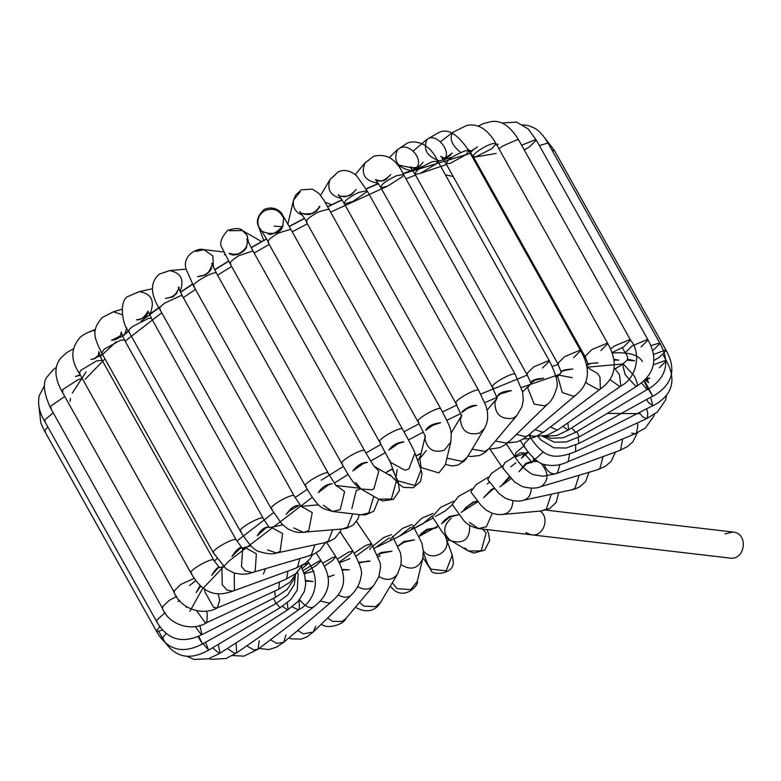 <?xml version="1.0" encoding="UTF-8"?>
<svg xmlns="http://www.w3.org/2000/svg" width="781" height="781" viewBox="0 0 781 781"><rect width="100%" height="100%" fill="white"/><g stroke="black" fill="none" stroke-linecap="round" stroke-linejoin="round"><path stroke-width="1.17" d="M725.061 533.862L732.851 532.027C749.067 533.159 745.142 560.885 729.796 558.073L531.275 534.79C543.43 537.328 550.215 517.442 540.101 511.086C550.215 517.442 543.43 537.328 531.275 534.79L525.73 532.603M469.459 522.382L478.558 528.6L486.338 526.775L492.264 513.302M471.763 489.004L458.545 496.384L452.209 504.36L462.264 518.477C465.642 523.553 471.07 526.931 478.558 528.6L531.275 534.79M482.658 529.079L486.124 533.033L481.184 550.869L468.366 551.025L464.851 547.989M451.154 518.359C442.671 526.13 442.573 533.648 450.852 540.901L450.852 540.901C463.748 544.25 470.025 539.115 469.693 525.496M435.232 516.573L445.336 510.872L452.404 504.624M453.39 501.304L440.709 507.338L432.303 516.661L442.134 531.92L447.63 538.587L468.366 551.025L473.813 553.026L484.708 550.146L489.667 540.413L488.564 533.433L486.924 529.586M422.97 557.575L431.073 570.179C430.887 575.626 454.357 574.865 453.283 561.793L452.258 555.154L446.195 570.852L430.956 569.124L427.637 564.194L423.37 552.528M423.282 550.742C431.542 562.545 451.574 551.913 446.166 538.509L445.336 536.274M414.604 528.239L422.833 523.709L431.883 516.065M433.045 513.4L421.799 518.164L411.587 528.473M390.227 586.228L393.878 589.958C406.188 600.023 419.524 583.856 417.249 581.464L410.757 589.587L397.099 588.669L392.306 582.753M400.956 564.614C410.884 570.735 418.138 568.763 422.726 558.698L423.322 551.269L421.877 542.971L412.876 525.662M394.2 538.929L400.048 535.737L410.718 527.243M412.095 524.52L402.625 528.317L390.578 538.831L390.588 539.525M355.54 607.101L356.868 608.096C373.172 615.936 379.439 604.182 380.718 602.131L375.72 606.603L364.063 606.193L359.475 602.434M380.132 555.896L378.57 556.765M378.902 576.563C386.751 581.064 392.999 580.146 397.646 573.81L400.917 564.848L401.288 558.952L400.497 552.948L392.482 536.244M374.499 548.311L389.397 537.826M391.398 534.653L383.676 537.533L370.174 548.242L369.803 549.541M321.245 624.097C327.678 630.062 344.567 623.707 345.739 618.737L341.971 621.481L332.589 621.344L327.6 618.074M357.757 586.697C364.346 590.28 369.657 589.899 373.679 585.555L378.775 576.905L380.523 567.465L380.23 563.091L371.483 543.547L365.391 545.616L354.213 553.143M355.97 556.131L370.448 545.528L371.483 543.547L356.536 521.483M315.709 626.352L313.201 632.073L303.331 633.83L297.629 630.511M338.046 594.917C343.66 597.973 348.141 597.953 351.479 594.849L351.479 594.849C356.917 589.421 360.1 583.241 361.037 576.319C362.833 572.395 360.09 563.95 352.827 550.986L348.248 552.343L337.353 559.147M339.061 562.183L350.845 553.739L352.827 550.986L340.184 531.91M285.973 634.982L283.767 642.246L276.884 643.407L270.451 639.795M320.23 601.087L329.221 603.088L331.437 601.897C337.675 595.991 352.631 583.856 335.889 556.775L332.657 557.546L322.612 563.335M324.213 566.332L332.726 560.367L335.889 556.775L326.526 542.287M259.214 640.693L258.062 649.206L253.757 649.909L246.806 645.819M299.611 599.691C305.146 606.534 309.92 608.877 313.952 606.73L313.952 606.73C324.505 598.549 336.445 583.592 321.089 560.787L318.999 561.119L303.018 570.569M303.946 573.039L316.52 565.259L321.089 560.787L316.149 552.909M236.145 643.3L236.653 652.867L234.407 653.238L227.349 648.484M292.045 606.837L298.166 609.727L299.387 609.297L299.123 600.286M302.159 568.597L308.788 562.925L302.813 565.044M218.319 644.374L220.027 653.18L219.207 653.326L212.598 647.761M282.419 606.281L287.232 609.746L288.052 609.6L287.271 602.795M166.06 633.489L162.487 637.999L163.307 638.419M205.559 642.236L208.556 650.163L202.972 643.661M276.171 603.42L280.203 607.647L290.903 599.525L297.268 590.075L298.117 574.191L297.561 572.131M45.405 431.493L44.556 430.995L45.405 431.493L44.556 430.995L47.807 426.846M159.841 626.557L156.337 631.028L157.157 631.438L162.663 630.111M39.05 407.086L40.827 423.009L44.595 431.083L156.337 631.028C167.134 650.143 182.52 654.449 202.484 643.925L198.686 636.183M197.944 636.505L202.484 643.925L275.996 603.518L287.574 595.151L294.31 584.51L295.384 575.714M273.545 598.324L275.996 603.518M45.249 421.213L44.39 420.237L45.249 421.213L44.39 420.237L53.225 412.778M165.201 612.587L156.18 620.749L156.991 621.159M195.143 626.45L201.205 634.523L201.957 634.631L199.819 625.288M274.639 591.129L275.508 597.319L287.027 589.567L294.017 579.121L294.652 576.905M56.31 367.353L53.381 369.589L47.456 376.442C42.555 381.987 43.492 392.335 50.267 407.487L51.087 407.897L50.501 406.286L64.774 396.475M177.922 601.555L179.728 600.345M176.731 596.323L169.008 600.511L162.018 607.433L162.839 607.843M196.841 611.064L204.934 622.281L206.936 622.525L207.238 613.622L206.36 611.084M279.471 581.982L278.729 589.235L289.829 582.314L296.819 572.795M73.414 348.814L66.99 352.407L61.123 357.639C53.918 366.104 54.201 377.379 61.963 391.457L62.783 391.867L62.744 389.504L77.778 379.869L82.2 378.404M189.617 585.525L195.806 580.576M194.196 578.301L180.704 584.481L173.714 591.402L174.534 591.813M204.612 589.294L204.72 591.549L213.574 607.384L217.284 607.901L219.744 600.052L218.075 593.697M287.935 571.077L286.754 578.545L285.543 579.453L295.706 573.713L302.872 564.936M95.184 330.666L91.953 330.734L90.176 331.866M80.052 373.513L79.232 373.103L80.824 370.282L96.659 360.89L102.126 360.305L213.867 560.25C213.145 556.814 188.738 570.062 190.974 573.049L191.794 573.459M223.493 566.596L221.941 567.641L222.214 584.647L227.037 590.114L232.67 591.158C219.949 595.727 204.612 597.065 190.974 573.049L79.232 373.103C70.612 360.334 70.71 348.658 79.516 338.066C81.302 335.869 85.451 333.428 91.953 330.734L95.35 329.504M299.845 558.62L297.502 567.123L295.726 568.246L232.67 591.158L234.456 590.026L234.222 573.098M295.726 568.246L304.893 563.628L309.998 558.845L312.576 554.627M102.457 353.285L101.637 352.875L104.293 349.107L120.528 340.174L124.53 340.086L121.289 332.677C123.164 334.092 119.893 336.621 111.488 340.252C115.715 339.979 118.732 338.515 120.528 335.85L119.073 337.636L121.582 336.689M124.872 333.917L126.825 327.922M122.012 314.626L113.391 311.804L110.882 313.171M124.53 340.086L236.272 540.032C235.55 536.586 211.143 549.834 213.379 552.821L214.199 553.231M245.117 570.833L252.663 572.707L255.172 571.331L256.363 553.836L245.156 547.569L242.657 548.945L241.466 566.44L245.117 570.833M314.899 544.816L311.453 554.53L308.944 555.896L314.284 553.875L319.995 550.234L325.54 542.531M149.932 314.099C155.214 301.202 151.69 293.695 139.36 291.577L135.845 293.207M152.168 288.843L139.36 291.577L129.138 296.019C118.282 298.811 122.236 325.345 128.631 331.29L129.451 331.7C127.615 331.359 128.65 329.631 132.555 326.497L148.81 318.248L151.524 318.492L147.941 311.072M151.524 318.492L263.275 518.438C262.543 515.001 238.137 528.239 240.382 531.226L241.192 531.646M267.502 549.951L276.611 552.997L280.125 551.366L282.605 533.54L271.134 527.351L282.722 524.871M332.706 529.869L328.264 541.087L324.75 542.717L329.406 541.35L335 538.236L340.575 531.051L341.258 529.088M180.099 291.596C184.472 279.647 180.948 272.647 169.506 270.607L164.44 272.471M186.073 269.103L169.506 270.607L159.422 274.053C145.061 286.031 156.991 304.717 159.558 308.856L160.378 309.266C158.406 308.759 159.929 306.679 164.937 303.008L180.801 295.648L182.451 296.058L294.193 496.003C293.461 492.567 269.064 505.815 271.3 508.802L272.12 509.212M293.754 527.907L303.643 532.496L308.72 530.631L312.263 512.629L301.163 506.381L294.193 496.003M352.7 513.83L347.516 527.116L342.439 528.981L347.086 528.122L353.315 524.939L358.049 518.75L359.201 514.601M224.459 254.811L225.074 254.44M213.525 267.688L212.832 255.856L203.734 249.637L195.953 251.472M194.459 286.549L193.639 286.139C191.404 283.152 215.81 269.904 216.542 273.34L328.284 473.286C327.551 469.85 303.145 483.097 305.391 486.085L306.211 486.495M323.344 505.239L332.442 511.457L340.233 509.632L344.606 491.62L336.66 485.753C337.294 487.608 334.502 483.449 328.284 473.286M373.796 496.384L368.739 512.971L360.959 514.806L365.742 514.796L373.874 511.135L378.707 499.225M351.85 508.587L356.224 490.585L360.734 488.838M261.498 241.651L259.946 240.675L261.44 241.69M232.338 255.016L229.311 253.269L235.559 254.928M248.631 242.901L247.069 235.266L242.432 230.561L229.614 230.717M259.946 240.675L242.432 230.561C240.411 228.052 235.52 227.954 227.759 230.268C220.857 237.99 219.041 244.014 222.302 248.329L230.053 263.695L230.873 264.105C228.882 263.08 231.508 260.278 238.771 255.709L252.946 250.896L364.698 450.842C363.966 447.406 339.559 460.653 341.805 463.641L342.625 464.051M355.599 482.492L361.076 489.033L372.068 489.775L373.894 488.877L378.834 471.041L374.197 466.325L391.72 476.449L396.348 481.155L391.408 499L378.6 499.157L382.69 500.894L393.312 499.41L399.452 490.634L398.144 481.34L395.86 476.859M274.082 226.07L282.322 226.773M263.666 240.421L258.54 226.431C260.21 228.286 251.97 220.642 264.29 209.396C276.084 204.388 282.966 214.521 282.205 214.424L290.796 229.282L278.397 233.07C269.972 238.039 266.751 241.183 268.713 242.481L260.356 228.94C258.228 231.986 279.988 238.527 282.576 226.246C283.718 219.754 283.913 216.806 283.161 217.391L283.171 217.421C279.247 209.747 273.047 207.521 264.603 210.733C258.804 214.424 256.783 219.656 258.54 226.431L261.811 231.332M290.796 229.282L402.537 429.218C401.805 425.782 377.399 439.029 379.644 442.017L380.464 442.427M389.768 460.243L390.315 462.206L405.027 470.289L408.883 468.893L414.936 453.185L421.037 469.84L414.975 485.538L397.236 480.657L395.996 477.23L397.207 469.469M299.982 213.35L301.212 213.35M302.843 213.525L305.888 214.414M287.857 224.04L293.549 200.121C292.416 207.268 295.355 212.276 302.364 215.156M300.05 191.999L293.558 200.121L295.599 195.113L301.32 189.832L312.468 189.148L318.824 193.346L323.695 199.819L440.875 408.961C440.142 405.524 415.746 418.772 417.981 421.76L418.801 422.17M319.048 206.262C319.946 206.78 317.955 209.113 313.083 213.272C304.6 214.443 300.207 213.857 299.904 211.514L307.05 222.224C305.146 220.623 308.973 217.167 318.541 211.856L329.133 209.015M306.24 221.814L417.981 421.76C423.888 432.957 426.289 438.043 425.186 437.018L424.991 439.068C427.519 449.592 433.963 453.292 444.33 450.159L450.822 442.026L445.336 464.802L438.844 472.925L421.096 467.555L419.836 458.652L426.328 450.53M325.462 202.299L331.554 204.768M335.078 174.983L330.08 179.454C326.585 189.314 330.295 195.65 341.229 198.481M344.948 203.821C343.152 201.898 347.574 198.149 358.215 192.585L367.021 190.613L366.797 191.804L352.934 201.43L344.948 203.821L344.128 203.402L455.87 403.347L456.69 403.757M320.571 195.357L330.08 179.454L338.027 172.005C343.63 169.174 349.732 170.307 356.321 175.403L367.021 190.613L478.773 390.559C478.04 387.122 453.634 400.36 455.87 403.347L461.561 416.078L461.844 415.219L460.351 419.573C461.659 431.092 467.995 435.622 479.358 433.143L484.357 428.671L467.438 456.992L462.44 461.464L446.937 458.154M368.837 160.105L365.059 162.848C360.529 174.231 364.922 181.036 378.238 183.271M381.46 187.723C379.849 185.429 384.848 181.436 396.455 175.725L403.533 174.514L402.752 176.467L387.718 186.093L381.46 187.723L380.64 187.313L492.381 387.259L493.201 387.669M355.267 174.485L365.059 162.848L373.601 156.317C386.39 153.056 396.367 159.119 403.533 174.514L515.284 374.46C514.552 371.024 490.146 384.272 492.381 387.259L497.165 398.134L494.89 402.293C494.949 414.408 501.021 419.739 513.117 418.265L516.885 415.512L488.945 448.694L485.167 451.438L472.105 449.173M414.896 169.135L415.882 168.315C424.454 160.671 410.601 143.411 400.487 147.726L397.597 149.513C392.931 160.71 397.353 167.739 410.865 170.609M415.131 169.047L416.771 167.564L413.139 168.081L416.751 167.71L420.656 165.181L422.999 162.282C417.405 170.443 408.717 167.105 410.093 166.939L414.867 173.919L526.619 373.865L527.439 374.275M415.687 174.329C414.379 171.615 419.914 167.407 432.303 161.706L437.77 161.13L436.169 163.942L420.334 173.343L415.687 174.329L414.867 173.919M542.522 367.988L549.512 361.076L548.692 360.656L533.608 366.943L526.619 373.865C529.928 380.562 531.295 383.852 530.709 383.725L527.653 387.737L534.214 404.167L544.767 405.886L547.647 404.089L509.368 441.314L506.488 443.1L495.398 441.031M443.667 159.597L443.969 159.353C452.053 153.174 438.502 134.752 429.247 138.149L427.031 139.34C422.755 149.356 426.934 156.522 439.547 160.847M443.696 159.588L446.097 157.86L444.487 158.055L446.595 157.772L450.129 155.468L452.121 152.988C446.957 157.596 443.413 158.973 441.48 157.137L445.98 163.571L557.732 363.516L558.542 363.926M446.8 163.981C445.912 160.759 451.935 156.385 464.88 150.87L468.873 150.772L466.228 154.55L449.983 163.473L445.98 163.571M573.625 357.639L580.625 350.718L579.805 350.308L564.722 356.595L557.732 363.516L561.344 372.459C560.094 371.444 563.931 370.292 572.844 369.003C564.087 369.598 560.26 370.721 561.344 372.381L557.702 376.335L562.271 392.54L573.527 396.309L575.743 395.127L528.073 435.476L525.857 436.657L516.485 434.392M572.268 377.692L558.796 375.105L556.199 377.301M454.415 131.618L452.736 132.379C449.143 138.549 451.789 145.246 460.692 152.461M474.018 156.922C468.756 156.688 485.108 145.061 493.387 143.47L496.101 143.714L492.176 148.507L475.922 156.747L473.208 156.503L584.949 356.448L585.77 356.868M600.853 350.581L607.843 343.66L607.022 343.25L591.939 349.537L584.949 356.448L588.269 364.317L586.853 366.123M585.828 381.694L587.214 383.578L598.695 389.778L600.374 389.026L599.954 376.979L597.66 373.601L587.087 367.285M440.347 141.791L452.736 132.379L466.638 125.477C477.972 123.125 487.793 129.207 496.101 143.714L607.843 343.66C621.1 367.5 611.425 381.108 600.374 389.026L544.484 431.502L542.805 432.264L534.985 429.628M498.942 148.79L502.857 145.988L517.12 139.701L518.76 140.111L630.511 340.057L629.691 339.647L614.608 345.934L610.508 348.882M612.05 352.621L623.511 346.979L630.511 340.057C642.372 354.437 635.773 378.746 620.866 386.029L619.45 374.714L614.237 367.851M609.727 379.468L619.645 386.458L620.866 386.029L558.142 429.599L556.921 430.019L550.537 426.904M521.601 145.198L535.493 139.662L536.313 140.072L529.313 146.994L524.236 149.913M501.783 122.959L516.622 122.119L528.102 128.894L536.313 140.072L648.054 340.018L647.234 339.608L632.151 345.895L625.161 352.807L625.981 353.227M641.064 346.94L648.054 340.018C658.5 358.987 654.703 374.402 636.691 386.263L568.656 429.843L567.846 429.989L562.847 426.328M635.871 386.419C638.155 386.019 637.56 382.465 634.065 375.739L623.355 364.024L622.535 364.18L625.161 374.695L635.871 386.419L636.691 386.263M567.816 422.882L568.656 429.843L556.794 435.534L543.674 436.306M539.398 145.598L547.491 143.167L548.311 143.577C543.801 135.777 539.144 130.583 534.331 128.016L528.444 125.575L522.938 124.823M652.721 350.669L660.052 343.523L659.232 343.113L650.876 345.671M641.543 382.827L646.961 389.66C648.181 390.11 647.322 387.483 644.384 381.782L643.886 380.855M646.961 389.66L575.753 432.264L571.653 427.929M552.04 150.264L554.5 150.645M654.185 360.314L659.213 357.425L666.213 350.503L665.392 350.093L653.638 354.398M644.374 380.415L652.652 396.113L646.268 385.57M652.652 396.113L579.209 436.823L576.768 431.659M659.379 367.705L666.369 360.783L665.549 360.373L653.756 364.698M650.671 397.529L652.799 405.612L648.62 402.664L646.697 399.716M652.799 405.612L578.926 443.423L578.116 437.409M645.926 379.166L645.262 379.566M646.736 409.019L647.761 413.188L647.4 417.923L646.658 418.626L642.685 416.888L639.434 412.729M666.427 395.791L665.578 400.116L657.417 411.997L646.658 418.626L574.865 451.916L575.607 451.213L575.685 444.955M530.358 435.388L530.24 437.321L531.197 437.965M637.316 422.96L637.843 425.801L636.593 432.752L635.373 433.66L631.673 433.133M654.488 414.233L654.146 415.638L645.399 428.017L635.373 433.66L567.113 462.108L568.324 461.2L569.564 454.083M530.465 437.692L524.52 443.51L523.944 446.254L524.881 446.859M622.652 438.961L620.631 449.719L618.845 450.842L555.799 473.755L557.575 472.622L559.948 464.51M544.006 464.373C546.925 471.294 550.859 474.418 555.799 473.755L543.059 476.234L534.341 474.809C531.978 474.789 522.889 469.156 514.591 456.436L515.499 456.992L528.005 452.033M523.817 445.98L515.948 452.668L514.591 456.436L506.371 443.92M603.108 456.563L599.915 468.415L597.406 469.781L541.126 486.583C548.916 480.627 548.867 472.827 540.969 463.172M538.216 461.649L533.618 461.454L531.119 462.821M521.786 457.861L524.227 454.317M524.168 452.99L520.371 452.814L504.79 462.762L502.408 467.624L503.296 468.141M579.141 475.238L574.953 488.379L571.419 490.009M589.02 472.29L585.594 481.565L579.453 487.032L574.396 489.228L523.299 500.289C528.278 499.049 530.943 494.998 531.295 488.125M502.495 465.906L491.337 473.54L487.705 479.534L498.795 493.348L505.385 498.258C512.756 501.177 518.73 501.861 523.299 500.289M551.22 494.324L546.368 509.114L541.292 510.979L502.495 514.494C509.124 513.439 512.59 508.841 512.902 500.689M487.285 484.044L489.453 482.043M488.203 477.152L475.912 484.757L470.836 491.884L480.823 505.082L486.046 510.052L492.02 513.215L497.682 514.484L502.486 514.494M312.283 497.312L228.96 561.002L202.113 589.382L189.861 611.357M423.351 554.08L423.839 553.817M447.074 540.999L449.163 539.808M622.857 363.966L587.068 367.207M559.665 374.324L521.366 387.552M496.96 397.392L484.747 402.664M460.849 413.549L446.81 420.295M423.37 432.088L408.463 439.937M385.472 452.56L370.653 461.044M348.121 474.477L334.317 483.048M265.442 568.89L263.422 574.045M327.932 577.11L334.209 574.923M419.26 536.332L438.453 525.74M461.044 512.395L478.011 501.675M499.791 486.905L511.086 478.694M532.349 461.776L543.342 451.896M421.154 453.175L415.931 455.899M392.658 468.62L385.394 472.798M304.17 573.742L313.982 571.204M339.364 562.769L350.025 558.64M377.008 546.964L392.55 539.544M399.501 536.078L433.221 517.969M510.813 466.833L515.821 462.86M521.396 458.262L528.239 452.336M195.484 289.419L183.31 297.61M161.745 312.781L125.116 341.131M104.986 358.87L85.207 379.283M496.169 153.447L472.622 157.469M446.517 164.527L420.334 173.343M415.531 175.11L405.915 178.771M387.718 186.093L330.802 212.002M307.363 223.825L292.211 231.811M269.22 244.433L254.157 253.054M231.615 266.477L217.557 275.176M192.585 284.225L180.499 292.406M160.954 306.24L140.902 321.352M128.601 331.222L122.568 336.269M116.057 341.902L100.271 356.634M86.095 371.971L72.301 393.068M70.485 398.486L69.987 401.385M471.138 153.154L403.123 173.792M378.502 183.681L366.113 189.012M342.117 199.926L327.864 206.77M304.395 218.573L289.253 226.529M266.262 239.152L251.218 247.762M228.677 261.205L214.668 269.914M307.255 489.345L295.072 497.546M273.555 512.678L236.868 541.077M216.933 558.63L214.336 561.08M642.509 361.544C638.331 354.711 628.227 351.88 612.206 353.032M585.36 357.2L584.012 357.503M558.249 364.473L552.255 366.357M527.273 375.056L480.705 394.112M456.817 405.066L442.524 411.948M419.094 423.771L403.953 431.756M380.962 444.389L365.908 453M343.367 466.413L321.294 480.208M732.851 532.027L545.968 510.1M477.621 501.177L473.423 502.603L467.799 506.273L463.133 510.911L465.808 507.513L473.12 502.056L477.523 501.051M449.231 516.534L459.189 514.552L449.612 517.198L441.529 523.846L444.028 520.683L449.231 516.534M452.258 555.154L446.166 538.509M426.69 529.42L437.116 527.546L426.982 530.133L419.29 536.176L421.545 533.296L426.69 529.42M417.249 581.464L422.726 558.698M398.027 545.978L403.845 541.497L414.535 539.856L404.041 542.248L398.095 546.124M380.718 602.131L397.646 573.81M377.711 554.608L381.265 552.47L391.994 551.181L381.372 553.26L377.906 555.076M345.739 618.737L373.679 585.555M358.899 562.31L370.057 561.246C369.901 560.66 366.396 561.207 359.533 562.896L359.172 563.042M288.853 637.95L291.313 638.878L301.388 639.083L307.07 636.779L313.201 632.063L351.479 594.849M342.166 569.476L349.263 569.798L342.332 570.023M259.038 648.464L268.849 649.567L276.337 647.224L283.767 642.246L331.437 601.897M327.805 576.398L330.129 576.622L327.786 576.3M232.494 655.503L243.838 656.177L258.062 649.206L313.952 606.73M305.664 581.123L313.103 581.572L305.596 580.381M209.015 658.627L211.261 659.379L226.148 658.481L236.653 652.867L299.387 609.297C312.79 602.786 322.289 581.64 308.788 562.925L307.782 561.266M187.86 656.753L194.166 659.467L208.566 658.773L220.027 653.18L288.052 609.6L298.127 601.409L304.258 591.695L305.742 583.934L304.717 575.626L301.564 567.338M158.758 631.321L162.487 637.999C173.421 657.241 188.777 661.292 208.556 650.163L280.203 607.647M44.38 385.794L39.128 395.85C37.634 404.187 39.401 412.505 44.429 420.803L156.18 620.749C166.763 639.688 182.022 644.315 201.957 634.631L275.508 597.319M50.267 407.487L162.018 607.433C168.559 625.435 192.477 632.014 206.936 622.525L278.729 589.235M186.415 606.681L186.122 607.374L186.386 606.661M80.433 375.261L75.484 376.491L80.199 374.841M61.963 391.457L173.714 591.402C180.108 609.531 203.646 615.945 217.284 607.901L285.543 579.453M200.678 586.121L196.207 592.506L200.112 585.574M100.905 355.384L97.762 356.907L98.367 356.116L94.316 358.86L90.967 359.319C95.262 360.041 101.862 351.323 99.148 353.334L102.126 360.305M98.396 356.068L98.787 351.704L98.396 356.068M213.867 560.25L219.363 567.611C219.754 566.147 217.206 568.724 211.7 575.324C215.605 568.988 218.211 566.45 219.52 567.719L223.717 566.508M121.777 309.296L113.391 311.804L102.321 317.476C90.84 330.431 94.286 337.9 101.637 352.875L213.379 552.821L225.992 568.753L234.241 573.108L241.983 574.299L247.997 573.81L308.944 555.896M120.655 335.596L121.221 332.003L120.655 335.596M236.272 540.032L242.227 548.155L250.926 545.851M240.07 548.418L232.211 556.267C230.317 558.61 239.142 544.689 241.954 548.018L240.07 548.418M144.846 317.232L147.482 313.445C146.769 316.725 143.118 318.843 136.519 319.78C140.375 320.405 144.173 317.633 147.921 311.453L147.794 312.351M128.631 331.29L240.382 531.226C248.417 544.064 254.713 550.849 259.272 551.562C266.965 553.983 272.745 554.461 276.611 552.997L324.75 542.717M263.275 518.438C267.356 525.017 269.523 528.054 269.767 527.536L271.134 527.351M265.97 527.878L257.242 535.795C260.952 529.703 264.759 526.804 268.664 527.107L265.97 527.878M171.879 296.731L171.849 296.731C172.855 299.533 181.397 285.465 178.322 287.242L182.451 296.058M172.298 297.005L165.455 298.391C171.84 297.756 176.115 294.788 178.273 289.497L176.389 293.744L172.298 297.005M159.558 308.856L271.3 508.802L281.882 524.022L287.877 528.893L294.095 531.627L299.435 532.554L342.439 528.981M289.605 510.764L286.178 514.406C290.962 507.826 295.238 504.858 298.996 505.502L289.605 510.764M301.339 506.371L318.599 504.809M223.874 251.999L203.734 249.637C198.14 247.411 181.768 255.045 186.083 269.142L193.639 286.139L305.391 486.085C319.917 510.872 322.162 507.816 332.442 511.457L360.959 514.806M200.678 275.683C201.156 276.454 203.636 275.547 208.107 272.989C212.032 265.96 213.213 262.767 211.671 263.402L216.542 273.34M205.452 274.98L197.583 276.62C204.3 276.084 208.927 273.116 211.485 267.717C211.524 269.504 209.513 271.925 205.452 274.98M328.625 484.757L318.306 492.635C321.948 487.139 326.585 484.161 332.208 483.732L328.625 484.757M336.367 485.509L359.846 488.262M229.311 253.269C229.009 254.284 232.211 254.489 238.927 253.864C250.75 248.387 246.513 236.506 246.933 239.308L252.946 250.896M237.678 254.508L232.113 255.006C238.264 254.86 243.145 251.96 246.747 246.318C246.161 249.354 243.135 252.078 237.678 254.508M230.053 263.695L341.805 463.641C353.012 483.507 354.867 484.513 361.076 489.033L378.6 499.157M364.698 450.842C371.639 462.782 374.987 468.053 374.724 466.677L374.197 466.325M363.253 463.543L352.836 471.011C357.142 465.32 362.023 462.43 367.48 462.323L363.253 463.543M395.01 475.033L392.335 469.01M388.733 474.731L390.666 474.946L388.616 474.663M276.22 232.923L268.186 234.066C271.768 235.306 276.767 232.553 283.21 225.807L276.22 232.923M267.903 242.071L379.644 442.017L390.315 462.206L396.406 478.851M402.537 429.218C409.947 442.378 414.076 450.364 414.936 453.185M398.085 443.637L388.909 450.081C392.452 445.131 397.461 442.378 403.933 441.821L398.085 443.637M421.037 469.84L421.994 473.842L420.52 481.486L413.374 487.735L403.357 487.373L398.144 483.507L394.473 478.616M309.559 214.492L304.922 214.336C310.633 214.824 315.641 212.276 319.956 206.711L315.885 211.7L309.559 214.492M440.875 408.961C452.755 431.542 451.438 430.146 450.822 442.026M432.996 425.167L425.645 430.341C427.988 426.084 432.996 423.546 440.679 422.716L432.996 425.167M425.323 435.896L419.836 458.652M420.539 455.762L418.235 459.989L420.442 456.153M352.592 192.897C352.172 197.408 336.494 196.91 338.476 194.625L344.128 203.402M345.446 196.773L341.424 196.285C346.51 197.456 351.401 195.182 356.087 189.48L352.026 194.225L345.446 196.773M478.773 390.559L485.958 405.866L487.451 411.792L487.686 418.362L486.622 423.653L484.357 428.671M467.165 408.57L462.147 412.3C459.804 413.461 469.049 404.333 476.81 405.495C476.488 405.066 473.266 406.091 467.165 408.57M461.522 415.756L451.125 433.152M467.438 456.992L464.314 461.034L457.998 465.046L452.199 465.984L445.434 464.412M385.121 179.747L385.258 179.591C383.881 181.348 380.62 181.348 375.485 179.571L380.64 187.313M385.99 179.523L381.626 181.104L376.774 180.362C380.611 182.198 385.258 180.255 390.725 174.554L385.99 179.523M515.284 374.46L522.665 392.111L523.29 400.233L521.874 406.93L516.885 415.512M500.348 393.975L497.497 396.377C498.522 393.175 503.179 391.242 511.448 390.559L500.348 393.975M496.823 398.622L487.139 410.123M488.945 448.694L485.401 452.199L479.68 455.499L470.767 456.524L468.063 455.948M389.455 157.43L397.597 149.513L407.301 143.138C411.997 140.678 428.203 140.15 437.77 161.13L549.512 361.076C556.287 374.939 558.61 384.106 556.472 388.577C554.041 396.465 551.103 401.629 547.647 404.089M412.553 167.983L397.304 164.791L418.655 169.243L410.103 166.958L412.553 167.983M445.434 174.846L453.185 176.467L445.414 174.807M487.207 183.584L488.486 183.847L487.198 183.555M535.151 380.181L530.836 382.983C531.5 380.269 535.786 378.707 543.722 378.297L535.151 380.181M529.362 385.287L522.606 391.857M509.368 441.314L505.444 444.594L499.811 447.62L491.298 448.938L488.974 448.655M413.169 151.065L427.031 139.34L438.473 132.77C447.425 127.801 457.559 133.805 468.873 150.772L580.625 350.718C595.503 376.354 582.138 390.119 575.743 395.127M450.412 158.406L443.706 157.977L440.621 156.415L444.321 158.055L450.383 158.426M475.141 159.978L473.979 159.91L475.16 159.998M528.073 435.476L523.241 439L517.012 441.909L507.65 442.876M469.791 152.402L472.154 151.114C472.154 151.846 470.621 151.133 467.536 148.986C467.926 152.568 471.207 151.865 477.376 146.887C472.134 150.84 469.303 152.031 468.893 150.46L473.208 156.503M588.2 364.659L588.2 364.678C585.662 364.024 588.962 363.429 598.1 362.892C593.16 362.931 589.86 363.526 588.2 364.659M544.484 431.502L535.297 436.911L528.542 438.746L523.475 438.854M607.55 413.393L640.039 413.657M640.049 413.666L607.53 413.403M478.304 126.073L483.468 123.554L491.581 121.533C501.431 120.186 510.501 126.376 518.76 140.111M497.116 145.53L498.141 144.124L497.028 145.383M613.925 359.328L618.864 360.139L614.051 360.07M558.142 429.599L546.739 435.486L533.355 436.296L528.903 434.773M622.32 347.73L625.161 352.807C631.604 360.656 621.52 359.924 634.631 360.802C628.285 359.221 626.059 358.957 627.963 359.992L628.803 360.119L628.109 359.406L622.535 364.18L615.223 368.866M548.311 143.577L660.052 343.523C670.606 362.657 666.388 378.063 647.4 389.739M575.753 432.264L563.277 437.741L550.82 438.307L544.601 436.091M544.943 138.198L554.461 150.557L666.213 350.503C676.844 369.813 672.353 385.121 652.711 396.406M579.209 436.823L566.254 441.978L554.188 442.173L542.99 436.433M662.991 354.74L666.369 360.783C677 380.542 672.363 395.655 652.477 406.11M645.867 378.961L646.092 380.103L649.831 378.033L646.512 378.717L648.708 382.68L646.277 380.728L646.522 378.707L644.423 380.503M578.926 443.423L566.166 448.04L553.778 447.796L541.008 440.035L538.168 436.862M574.865 451.916C552.548 460.351 543.703 456.885 530.24 437.321L528.747 434.9M567.113 462.108C559.831 465.476 552.372 466.296 544.747 464.597C539.007 463.855 532.066 457.744 523.944 446.254L520.322 440.591M637.384 432.772L632.786 441.929L627.289 446.712L618.845 450.842M533.872 458.369L533.15 459.579L533.911 458.408M615.457 452.082L611.015 461.581L605.08 466.511L597.406 469.781M536.606 460.565L531.763 462.157C532.466 461.22 530.455 461.63 525.72 463.387L519.023 471.704L526.414 463.846L531.9 462.235L524.842 453.976M541.126 486.583C536.518 488.603 530.231 488.594 522.274 486.573L514.542 481.955L502.408 467.624L489.726 448.772M509.642 476.254L502.368 484.513L510.276 476.761M558.63 492.743L556.228 502.359L549.619 508.607L541.292 510.979M494.461 488.603L491.776 490.175L483.576 497.692L491.229 489.619L494.119 488.184M385.57 472.895L392.716 468.785M415.99 456.065L421.105 453.41M214.59 269.748L228.589 261.049M251.131 247.616L266.175 239.006M289.165 226.383L304.307 218.416M327.766 206.604L342.019 199.76M366.016 188.826L378.385 183.496M402.996 173.567L423.107 166.226M437.897 161.355L452.189 157.166M470.025 152.822L470.797 152.666M100.075 356.195L102.291 354.047M122.441 335.967L128.455 330.959M149.435 314.47L158.816 307.509M180.411 292.221L192.497 284.05M423.341 554.285L423.898 553.983M447.132 541.155L449.319 539.925"/></g></svg>
